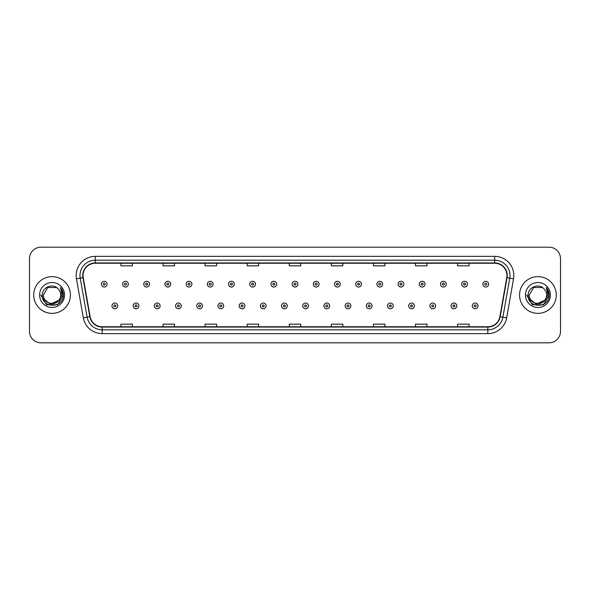 <?xml version="1.0" encoding="UTF-8"?>
<svg xmlns="http://www.w3.org/2000/svg" width="590" height="590" viewBox="0 0 590 590"><rect width="100%" height="100%" fill="white"/><g stroke="black" fill="none" stroke-linecap="round" stroke-linejoin="round"><path stroke-width="0.89" d="M33.711 295A18.364 18.364 0 0 0 52.075 313.364A18.364 18.364 0 0 0 70.431 295A18.364 18.364 0 0 0 52.075 276.636A18.364 18.364 0 0 0 33.711 295A18.364 18.364 0 0 0 52.075 313.364A18.364 18.364 0 0 0 70.431 295A18.364 18.364 0 0 0 52.075 276.636A18.364 18.364 0 0 0 33.711 295M519.569 295A18.364 18.364 0 0 0 537.925 313.364A18.364 18.364 0 0 0 556.289 295A18.364 18.364 0 0 0 537.925 276.636A18.364 18.364 0 0 0 519.569 295A18.364 18.364 0 0 0 537.925 313.364A18.364 18.364 0 0 0 556.289 295A18.364 18.364 0 0 0 537.925 276.636A18.364 18.364 0 0 0 519.569 295M83.057 275.486A12.243 12.243 0 0 1 95.3 263.251L494.7 263.251A12.243 12.243 0 0 1 506.758 277.617L499.877 316.638A12.243 12.243 0 0 1 487.819 326.749L102.181 326.749A12.243 12.243 0 0 1 90.123 316.638L83.242 277.617A12.243 12.243 0 0 1 83.057 275.486M82.755 275.486A12.545 12.545 0 0 0 82.947 277.669L89.828 316.69A12.545 12.545 0 0 0 102.181 327.059L487.819 327.059A12.545 12.545 0 0 0 500.173 316.69L507.053 277.669A12.545 12.545 0 0 0 494.7 262.941L95.3 262.941A12.545 12.545 0 0 0 82.755 275.486M76.464 278.812A19.131 19.131 0 0 1 95.3 256.362L494.7 256.362A19.131 19.131 0 0 1 513.536 278.812L506.655 317.833A19.131 19.131 0 0 1 487.819 333.638L102.181 333.638A19.131 19.131 0 0 1 83.345 317.833L76.464 278.812L80.233 278.148A15.303 15.303 0 0 1 95.3 260.19L494.7 260.19A15.303 15.303 0 0 1 509.767 278.148L502.887 317.169A15.303 15.303 0 0 1 487.819 329.81L102.181 329.81A15.303 15.303 0 0 1 87.114 317.169L80.233 278.148A15.303 15.303 0 0 1 79.997 275.486M560.5 258.656A11.476 11.476 0 0 0 549.025 247.181L40.976 247.181A11.476 11.476 0 0 0 29.5 258.656L29.5 331.344A11.476 11.476 0 0 0 40.976 342.82L549.025 342.82A11.476 11.476 0 0 0 560.5 331.344L560.5 258.656L560.5 331.344M500.173 316.69L502.887 317.169L509.767 278.148L513.536 278.812M289.262 263.251L289.262 265.839L300.738 265.839L300.738 263.251M247.181 263.251L247.181 265.839L258.656 265.839L258.656 263.251M205.099 263.251L205.099 265.839L216.574 265.839L216.574 263.251M163.017 263.251L163.017 265.839L174.493 265.839L174.493 263.251M120.935 263.251L120.935 265.839L132.411 265.839L132.411 263.251M331.344 263.251L331.344 265.839L342.82 265.839L342.82 263.251M373.426 263.251L373.426 265.839L384.901 265.839L384.901 263.251M415.507 263.251L415.507 265.839L426.983 265.839L426.983 263.251M457.589 263.251L457.589 265.839L469.065 265.839L469.065 263.251M300.738 326.749L300.738 324.161L289.262 324.161L289.262 326.749M258.656 326.749L258.656 324.161L247.181 324.161L247.181 326.749M216.574 326.749L216.574 324.161L205.099 324.161L205.099 326.749M174.493 326.749L174.493 324.161L163.017 324.161L163.017 326.749M132.411 326.749L132.411 324.161L120.935 324.161L120.935 326.749M342.82 326.749L342.82 324.161L331.344 324.161L331.344 326.749M384.901 326.749L384.901 324.161L373.426 324.161L373.426 326.749M426.983 326.749L426.983 324.161L415.507 324.161L415.507 326.749M469.065 326.749L469.065 324.161L457.589 324.161L457.589 326.749M29.5 258.656L29.5 331.344M549.025 247.181L40.976 247.181M40.976 342.82L549.025 342.82M107.122 284.173A2.869 2.869 0 0 1 104.253 287.042A2.869 2.869 0 0 1 101.384 284.173A2.869 2.869 0 0 1 104.253 281.305A2.869 2.869 0 0 1 107.122 284.173A2.869 2.869 0 0 0 104.253 281.305A2.869 2.869 0 0 0 101.384 284.173M111.982 305.9A2.869 2.869 0 0 1 114.851 303.031A2.869 2.869 0 0 1 117.72 305.9A2.869 2.869 0 0 1 114.851 308.769A2.869 2.869 0 0 1 111.982 305.9A2.869 2.869 0 0 0 114.851 308.769A2.869 2.869 0 0 0 117.72 305.9M128.318 284.173A2.869 2.869 0 0 1 125.449 287.042A2.869 2.869 0 0 1 122.58 284.173A2.869 2.869 0 0 1 125.449 281.305A2.869 2.869 0 0 1 128.318 284.173A2.869 2.869 0 0 0 125.449 281.305A2.869 2.869 0 0 0 122.58 284.173M149.513 284.173A2.869 2.869 0 0 1 146.645 287.042A2.869 2.869 0 0 1 143.776 284.173A2.869 2.869 0 0 1 146.645 281.305A2.869 2.869 0 0 1 149.513 284.173A2.869 2.869 0 0 0 146.645 281.305A2.869 2.869 0 0 0 143.776 284.173M170.702 284.173A2.869 2.869 0 0 1 167.833 287.042A2.869 2.869 0 0 1 164.964 284.173A2.869 2.869 0 0 1 167.833 281.305A2.869 2.869 0 0 1 170.702 284.173A2.869 2.869 0 0 0 167.833 281.305A2.869 2.869 0 0 0 164.964 284.173M191.898 284.173A2.869 2.869 0 0 1 189.029 287.042A2.869 2.869 0 0 1 186.16 284.173A2.869 2.869 0 0 1 189.029 281.305A2.869 2.869 0 0 1 191.898 284.173A2.869 2.869 0 0 0 189.029 281.305A2.869 2.869 0 0 0 186.16 284.173M133.178 305.9A2.869 2.869 0 0 1 136.047 303.031A2.869 2.869 0 0 1 138.916 305.9A2.869 2.869 0 0 1 136.047 308.769A2.869 2.869 0 0 1 133.178 305.9A2.869 2.869 0 0 0 136.047 308.769A2.869 2.869 0 0 0 138.916 305.9M154.366 305.9A2.869 2.869 0 0 1 157.235 303.031A2.869 2.869 0 0 1 160.111 305.9A2.869 2.869 0 0 1 157.235 308.769A2.869 2.869 0 0 1 154.366 305.9A2.869 2.869 0 0 0 157.235 308.769A2.869 2.869 0 0 0 160.111 305.9M175.562 305.9A2.869 2.869 0 0 1 178.431 303.031A2.869 2.869 0 0 1 181.3 305.9A2.869 2.869 0 0 1 178.431 308.769A2.869 2.869 0 0 1 175.562 305.9A2.869 2.869 0 0 0 178.431 308.769A2.869 2.869 0 0 0 181.3 305.9M60.718 295C61.249 306.158 42.893 306.158 43.424 295L47.746 287.507L56.397 287.507L57.739 288.466C52.429 282.905 42.215 287.485 42.31 295C41.337 308.349 62.983 308.703 63.329 295.649L63.351 295C63.314 292.161 62.37 289.675 60.519 287.529L62.009 295L58.698 300.553A8.651 8.651 0 0 0 60.718 295C61.249 306.158 42.893 306.158 43.424 295C42.893 306.158 61.249 306.158 60.718 295A8.651 8.651 0 0 0 57.739 288.466M58.698 300.553C54.11 306.763 42.974 302.795 43.424 295M59.251 300.096L50.231 304.182L42.576 297.803M39.596 295A12.471 12.471 0 0 0 52.075 307.471A12.471 12.471 0 0 0 64.546 295A12.471 12.471 0 0 0 52.075 282.529A12.471 12.471 0 0 0 39.596 295M60.519 287.529L63.344 295.325L62.82 291.585L63.344 295.325L62.82 291.585L63.344 295.325L60.6 287.625L63.344 295.325L60.6 287.625L63.351 295L57.709 304.764L46.433 304.764L40.791 295M60.6 287.625L63.344 295.332M546.576 295C547.107 306.158 528.751 306.158 529.282 295L533.603 287.507L542.254 287.507L543.597 288.466C538.287 282.905 528.072 287.485 528.168 295C527.195 308.349 548.84 308.703 549.187 295.649L549.209 295C549.172 292.161 548.228 289.675 546.377 287.529L547.867 295L544.555 300.553A8.651 8.651 0 0 0 546.576 295C547.107 306.158 528.751 306.158 529.282 295C528.751 306.158 547.107 306.158 546.576 295A8.651 8.651 0 0 0 543.597 288.466M544.555 300.553C539.968 306.763 528.832 302.795 529.282 295M545.108 300.096L536.089 304.182L528.433 297.803M525.454 295A12.471 12.471 0 0 0 537.925 307.471A12.471 12.471 0 0 0 550.404 295A12.471 12.471 0 0 0 537.925 282.529A12.471 12.471 0 0 0 525.454 295M546.377 287.529L549.202 295.325L548.678 291.585L549.202 295.325L548.678 291.585L549.202 295.325L546.458 287.625L549.202 295.325L546.458 287.625L549.209 295L543.567 304.764L532.291 304.764L526.649 295M546.458 287.625L549.202 295.332M213.093 284.173A2.869 2.869 0 0 1 210.224 287.042A2.869 2.869 0 0 1 207.356 284.173A2.869 2.869 0 0 1 210.224 281.305A2.869 2.869 0 0 1 213.093 284.173A2.869 2.869 0 0 0 210.224 281.305A2.869 2.869 0 0 0 207.356 284.173M234.289 284.173A2.869 2.869 0 0 1 231.42 287.042A2.869 2.869 0 0 1 228.551 284.173A2.869 2.869 0 0 1 231.42 281.305A2.869 2.869 0 0 1 234.289 284.173A2.869 2.869 0 0 0 231.42 281.305A2.869 2.869 0 0 0 228.551 284.173M255.477 284.173A2.869 2.869 0 0 1 252.608 287.042A2.869 2.869 0 0 1 249.74 284.173A2.869 2.869 0 0 1 252.608 281.305A2.869 2.869 0 0 1 255.477 284.173A2.869 2.869 0 0 0 252.608 281.305A2.869 2.869 0 0 0 249.74 284.173M196.758 305.9A2.869 2.869 0 0 1 199.627 303.031A2.869 2.869 0 0 1 202.495 305.9A2.869 2.869 0 0 1 199.627 308.769A2.869 2.869 0 0 1 196.758 305.9A2.869 2.869 0 0 0 199.627 308.769A2.869 2.869 0 0 0 202.495 305.9M217.953 305.9A2.869 2.869 0 0 1 220.822 303.031A2.869 2.869 0 0 1 223.691 305.9A2.869 2.869 0 0 1 220.822 308.769A2.869 2.869 0 0 1 217.953 305.9A2.869 2.869 0 0 0 220.822 308.769A2.869 2.869 0 0 0 223.691 305.9M239.149 305.9A2.869 2.869 0 0 1 242.018 303.031A2.869 2.869 0 0 1 244.887 305.9A2.869 2.869 0 0 1 242.018 308.769A2.869 2.869 0 0 1 239.149 305.9A2.869 2.869 0 0 0 242.018 308.769A2.869 2.869 0 0 0 244.887 305.9M276.673 284.173A2.869 2.869 0 0 1 273.804 287.042A2.869 2.869 0 0 1 270.935 284.173A2.869 2.869 0 0 1 273.804 281.305A2.869 2.869 0 0 1 276.673 284.173A2.869 2.869 0 0 0 273.804 281.305A2.869 2.869 0 0 0 270.935 284.173M297.869 284.173A2.869 2.869 0 0 1 295 287.042A2.869 2.869 0 0 1 292.131 284.173A2.869 2.869 0 0 1 295 281.305A2.869 2.869 0 0 1 297.869 284.173A2.869 2.869 0 0 0 295 281.305A2.869 2.869 0 0 0 292.131 284.173M319.065 284.173A2.869 2.869 0 0 1 316.196 287.042A2.869 2.869 0 0 1 313.327 284.173A2.869 2.869 0 0 1 316.196 281.305A2.869 2.869 0 0 1 319.065 284.173A2.869 2.869 0 0 0 316.196 281.305A2.869 2.869 0 0 0 313.327 284.173M340.26 284.173A2.869 2.869 0 0 1 337.392 287.042A2.869 2.869 0 0 1 334.523 284.173A2.869 2.869 0 0 1 337.392 281.305A2.869 2.869 0 0 1 340.26 284.173A2.869 2.869 0 0 0 337.392 281.305A2.869 2.869 0 0 0 334.523 284.173M361.449 284.173A2.869 2.869 0 0 1 358.58 287.042A2.869 2.869 0 0 1 355.711 284.173A2.869 2.869 0 0 1 358.58 281.305A2.869 2.869 0 0 1 361.449 284.173A2.869 2.869 0 0 0 358.58 281.305A2.869 2.869 0 0 0 355.711 284.173M260.338 305.9A2.869 2.869 0 0 1 263.206 303.031A2.869 2.869 0 0 1 266.075 305.9A2.869 2.869 0 0 1 263.206 308.769A2.869 2.869 0 0 1 260.338 305.9A2.869 2.869 0 0 0 263.206 308.769A2.869 2.869 0 0 0 266.075 305.9M281.533 305.9A2.869 2.869 0 0 1 284.402 303.031A2.869 2.869 0 0 1 287.271 305.9A2.869 2.869 0 0 1 284.402 308.769A2.869 2.869 0 0 1 281.533 305.9A2.869 2.869 0 0 0 284.402 308.769A2.869 2.869 0 0 0 287.271 305.9M302.729 305.9A2.869 2.869 0 0 1 305.598 303.031A2.869 2.869 0 0 1 308.467 305.9A2.869 2.869 0 0 1 305.598 308.769A2.869 2.869 0 0 1 302.729 305.9A2.869 2.869 0 0 0 305.598 308.769A2.869 2.869 0 0 0 308.467 305.9M323.925 305.9A2.869 2.869 0 0 1 326.794 303.031A2.869 2.869 0 0 1 329.663 305.9A2.869 2.869 0 0 1 326.794 308.769A2.869 2.869 0 0 1 323.925 305.9A2.869 2.869 0 0 0 326.794 308.769A2.869 2.869 0 0 0 329.663 305.9M345.113 305.9A2.869 2.869 0 0 1 347.982 303.031A2.869 2.869 0 0 1 350.851 305.9A2.869 2.869 0 0 1 347.982 308.769A2.869 2.869 0 0 1 345.113 305.9A2.869 2.869 0 0 0 347.982 308.769A2.869 2.869 0 0 0 350.851 305.9M382.645 284.173A2.869 2.869 0 0 1 379.776 287.042A2.869 2.869 0 0 1 376.907 284.173A2.869 2.869 0 0 1 379.776 281.305A2.869 2.869 0 0 1 382.645 284.173A2.869 2.869 0 0 0 379.776 281.305A2.869 2.869 0 0 0 376.907 284.173M403.84 284.173A2.869 2.869 0 0 1 400.971 287.042A2.869 2.869 0 0 1 398.102 284.173A2.869 2.869 0 0 1 400.971 281.305A2.869 2.869 0 0 1 403.84 284.173A2.869 2.869 0 0 0 400.971 281.305A2.869 2.869 0 0 0 398.102 284.173M425.036 284.173A2.869 2.869 0 0 1 422.167 287.042A2.869 2.869 0 0 1 419.298 284.173A2.869 2.869 0 0 1 422.167 281.305A2.869 2.869 0 0 1 425.036 284.173A2.869 2.869 0 0 0 422.167 281.305A2.869 2.869 0 0 0 419.298 284.173M446.224 284.173A2.869 2.869 0 0 1 443.356 287.042A2.869 2.869 0 0 1 440.487 284.173A2.869 2.869 0 0 1 443.356 281.305A2.869 2.869 0 0 1 446.224 284.173A2.869 2.869 0 0 0 443.356 281.305A2.869 2.869 0 0 0 440.487 284.173M467.42 284.173A2.869 2.869 0 0 1 464.551 287.042A2.869 2.869 0 0 1 461.682 284.173A2.869 2.869 0 0 1 464.551 281.305A2.869 2.869 0 0 1 467.42 284.173A2.869 2.869 0 0 0 464.551 281.305A2.869 2.869 0 0 0 461.682 284.173M488.616 284.173A2.869 2.869 0 0 1 485.747 287.042A2.869 2.869 0 0 1 482.878 284.173A2.869 2.869 0 0 1 485.747 281.305A2.869 2.869 0 0 1 488.616 284.173A2.869 2.869 0 0 0 485.747 281.305A2.869 2.869 0 0 0 482.878 284.173M366.309 305.9A2.869 2.869 0 0 1 369.178 303.031A2.869 2.869 0 0 1 372.047 305.9A2.869 2.869 0 0 1 369.178 308.769A2.869 2.869 0 0 1 366.309 305.9A2.869 2.869 0 0 0 369.178 308.769A2.869 2.869 0 0 0 372.047 305.9M387.505 305.9A2.869 2.869 0 0 1 390.374 303.031A2.869 2.869 0 0 1 393.242 305.9A2.869 2.869 0 0 1 390.374 308.769A2.869 2.869 0 0 1 387.505 305.9A2.869 2.869 0 0 0 390.374 308.769A2.869 2.869 0 0 0 393.242 305.9M408.7 305.9A2.869 2.869 0 0 1 411.569 303.031A2.869 2.869 0 0 1 414.438 305.9A2.869 2.869 0 0 1 411.569 308.769A2.869 2.869 0 0 1 408.7 305.9A2.869 2.869 0 0 0 411.569 308.769A2.869 2.869 0 0 0 414.438 305.9M429.889 305.9A2.869 2.869 0 0 1 432.765 303.031A2.869 2.869 0 0 1 435.634 305.9A2.869 2.869 0 0 1 432.765 308.769A2.869 2.869 0 0 1 429.889 305.9A2.869 2.869 0 0 0 432.765 308.769A2.869 2.869 0 0 0 435.634 305.9M451.084 305.9A2.869 2.869 0 0 1 453.953 303.031A2.869 2.869 0 0 1 456.822 305.9A2.869 2.869 0 0 1 453.953 308.769A2.869 2.869 0 0 1 451.084 305.9A2.869 2.869 0 0 0 453.953 308.769A2.869 2.869 0 0 0 456.822 305.9M472.28 305.9A2.869 2.869 0 0 1 475.149 303.031A2.869 2.869 0 0 1 478.018 305.9A2.869 2.869 0 0 1 475.149 308.769A2.869 2.869 0 0 1 472.28 305.9A2.869 2.869 0 0 0 475.149 308.769A2.869 2.869 0 0 0 478.018 305.9M494.7 256.362L494.7 262.941M80.233 278.148L82.947 277.669M102.181 333.638L102.181 327.059M487.819 327.059L487.819 333.638M83.345 317.833L89.828 316.69M507.053 277.669L509.767 278.148M95.3 256.362L95.3 262.941M502.887 317.169L506.655 317.833M103.294 284.173A0.959 0.959 0 0 0 104.253 285.132A0.959 0.959 0 0 0 105.212 284.173A0.959 0.959 0 0 0 104.253 283.215A0.959 0.959 0 0 0 103.294 284.173M115.81 305.9A0.959 0.959 0 0 0 114.851 304.949A0.959 0.959 0 0 0 113.892 305.9A0.959 0.959 0 0 0 114.851 306.859A0.959 0.959 0 0 0 115.81 305.9M124.49 284.173A0.959 0.959 0 0 0 125.449 285.132A0.959 0.959 0 0 0 126.4 284.173A0.959 0.959 0 0 0 125.449 283.215A0.959 0.959 0 0 0 124.49 284.173M145.686 284.173A0.959 0.959 0 0 0 146.645 285.132A0.959 0.959 0 0 0 147.596 284.173A0.959 0.959 0 0 0 146.645 283.215A0.959 0.959 0 0 0 145.686 284.173M166.882 284.173A0.959 0.959 0 0 0 167.833 285.132A0.959 0.959 0 0 0 168.792 284.173A0.959 0.959 0 0 0 167.833 283.215A0.959 0.959 0 0 0 166.882 284.173M188.07 284.173A0.959 0.959 0 0 0 189.029 285.132A0.959 0.959 0 0 0 189.987 284.173A0.959 0.959 0 0 0 189.029 283.215A0.959 0.959 0 0 0 188.07 284.173M136.998 305.9A0.959 0.959 0 0 0 136.047 304.949A0.959 0.959 0 0 0 135.088 305.9A0.959 0.959 0 0 0 136.047 306.859A0.959 0.959 0 0 0 136.998 305.9M158.194 305.9A0.959 0.959 0 0 0 157.235 304.949A0.959 0.959 0 0 0 156.284 305.9A0.959 0.959 0 0 0 157.235 306.859A0.959 0.959 0 0 0 158.194 305.9M179.39 305.9A0.959 0.959 0 0 0 178.431 304.949A0.959 0.959 0 0 0 177.479 305.9A0.959 0.959 0 0 0 178.431 306.859A0.959 0.959 0 0 0 179.39 305.9M209.266 284.173A0.959 0.959 0 0 0 210.224 285.132A0.959 0.959 0 0 0 211.183 284.173A0.959 0.959 0 0 0 210.224 283.215A0.959 0.959 0 0 0 209.266 284.173M230.461 284.173A0.959 0.959 0 0 0 231.42 285.132A0.959 0.959 0 0 0 232.371 284.173A0.959 0.959 0 0 0 231.42 283.215A0.959 0.959 0 0 0 230.461 284.173M251.657 284.173A0.959 0.959 0 0 0 252.608 285.132A0.959 0.959 0 0 0 253.567 284.173A0.959 0.959 0 0 0 252.608 283.215A0.959 0.959 0 0 0 251.657 284.173M200.585 305.9A0.959 0.959 0 0 0 199.627 304.949A0.959 0.959 0 0 0 198.668 305.9A0.959 0.959 0 0 0 199.627 306.859A0.959 0.959 0 0 0 200.585 305.9M221.774 305.9A0.959 0.959 0 0 0 220.822 304.949A0.959 0.959 0 0 0 219.864 305.9A0.959 0.959 0 0 0 220.822 306.859A0.959 0.959 0 0 0 221.774 305.9M242.969 305.9A0.959 0.959 0 0 0 242.018 304.949A0.959 0.959 0 0 0 241.059 305.9A0.959 0.959 0 0 0 242.018 306.859A0.959 0.959 0 0 0 242.969 305.9M272.853 284.173A0.959 0.959 0 0 0 273.804 285.132A0.959 0.959 0 0 0 274.763 284.173A0.959 0.959 0 0 0 273.804 283.215A0.959 0.959 0 0 0 272.853 284.173M294.041 284.173A0.959 0.959 0 0 0 295 285.132A0.959 0.959 0 0 0 295.959 284.173A0.959 0.959 0 0 0 295 283.215A0.959 0.959 0 0 0 294.041 284.173M315.237 284.173A0.959 0.959 0 0 0 316.196 285.132A0.959 0.959 0 0 0 317.147 284.173A0.959 0.959 0 0 0 316.196 283.215A0.959 0.959 0 0 0 315.237 284.173M336.433 284.173A0.959 0.959 0 0 0 337.392 285.132A0.959 0.959 0 0 0 338.343 284.173A0.959 0.959 0 0 0 337.392 283.215A0.959 0.959 0 0 0 336.433 284.173M357.629 284.173A0.959 0.959 0 0 0 358.58 285.132A0.959 0.959 0 0 0 359.539 284.173A0.959 0.959 0 0 0 358.58 283.215A0.959 0.959 0 0 0 357.629 284.173M264.165 305.9A0.959 0.959 0 0 0 263.206 304.949A0.959 0.959 0 0 0 262.255 305.9A0.959 0.959 0 0 0 263.206 306.859A0.959 0.959 0 0 0 264.165 305.9M285.361 305.9A0.959 0.959 0 0 0 284.402 304.949A0.959 0.959 0 0 0 283.443 305.9A0.959 0.959 0 0 0 284.402 306.859A0.959 0.959 0 0 0 285.361 305.9M306.557 305.9A0.959 0.959 0 0 0 305.598 304.949A0.959 0.959 0 0 0 304.639 305.9A0.959 0.959 0 0 0 305.598 306.859A0.959 0.959 0 0 0 306.557 305.9M327.745 305.9A0.959 0.959 0 0 0 326.794 304.949A0.959 0.959 0 0 0 325.835 305.9A0.959 0.959 0 0 0 326.794 306.859A0.959 0.959 0 0 0 327.745 305.9M348.941 305.9A0.959 0.959 0 0 0 347.982 304.949A0.959 0.959 0 0 0 347.031 305.9A0.959 0.959 0 0 0 347.982 306.859A0.959 0.959 0 0 0 348.941 305.9M378.817 284.173A0.959 0.959 0 0 0 379.776 285.132A0.959 0.959 0 0 0 380.734 284.173A0.959 0.959 0 0 0 379.776 283.215A0.959 0.959 0 0 0 378.817 284.173M400.013 284.173A0.959 0.959 0 0 0 400.971 285.132A0.959 0.959 0 0 0 401.93 284.173A0.959 0.959 0 0 0 400.971 283.215A0.959 0.959 0 0 0 400.013 284.173M421.208 284.173A0.959 0.959 0 0 0 422.167 285.132A0.959 0.959 0 0 0 423.119 284.173A0.959 0.959 0 0 0 422.167 283.215A0.959 0.959 0 0 0 421.208 284.173M442.404 284.173A0.959 0.959 0 0 0 443.356 285.132A0.959 0.959 0 0 0 444.314 284.173A0.959 0.959 0 0 0 443.356 283.215A0.959 0.959 0 0 0 442.404 284.173M463.6 284.173A0.959 0.959 0 0 0 464.551 285.132A0.959 0.959 0 0 0 465.51 284.173A0.959 0.959 0 0 0 464.551 283.215A0.959 0.959 0 0 0 463.6 284.173M484.788 284.173A0.959 0.959 0 0 0 485.747 285.132A0.959 0.959 0 0 0 486.706 284.173A0.959 0.959 0 0 0 485.747 283.215A0.959 0.959 0 0 0 484.788 284.173M370.137 305.9A0.959 0.959 0 0 0 369.178 304.949A0.959 0.959 0 0 0 368.226 305.9A0.959 0.959 0 0 0 369.178 306.859A0.959 0.959 0 0 0 370.137 305.9M391.332 305.9A0.959 0.959 0 0 0 390.374 304.949A0.959 0.959 0 0 0 389.415 305.9A0.959 0.959 0 0 0 390.374 306.859A0.959 0.959 0 0 0 391.332 305.9M412.521 305.9A0.959 0.959 0 0 0 411.569 304.949A0.959 0.959 0 0 0 410.611 305.9A0.959 0.959 0 0 0 411.569 306.859A0.959 0.959 0 0 0 412.521 305.9M433.716 305.9A0.959 0.959 0 0 0 432.765 304.949A0.959 0.959 0 0 0 431.806 305.9A0.959 0.959 0 0 0 432.765 306.859A0.959 0.959 0 0 0 433.716 305.9M454.912 305.9A0.959 0.959 0 0 0 453.953 304.949A0.959 0.959 0 0 0 453.002 305.9A0.959 0.959 0 0 0 453.953 306.859A0.959 0.959 0 0 0 454.912 305.9M476.108 305.9A0.959 0.959 0 0 0 475.149 304.949A0.959 0.959 0 0 0 474.19 305.9A0.959 0.959 0 0 0 475.149 306.859A0.959 0.959 0 0 0 476.108 305.9"/></g></svg>
